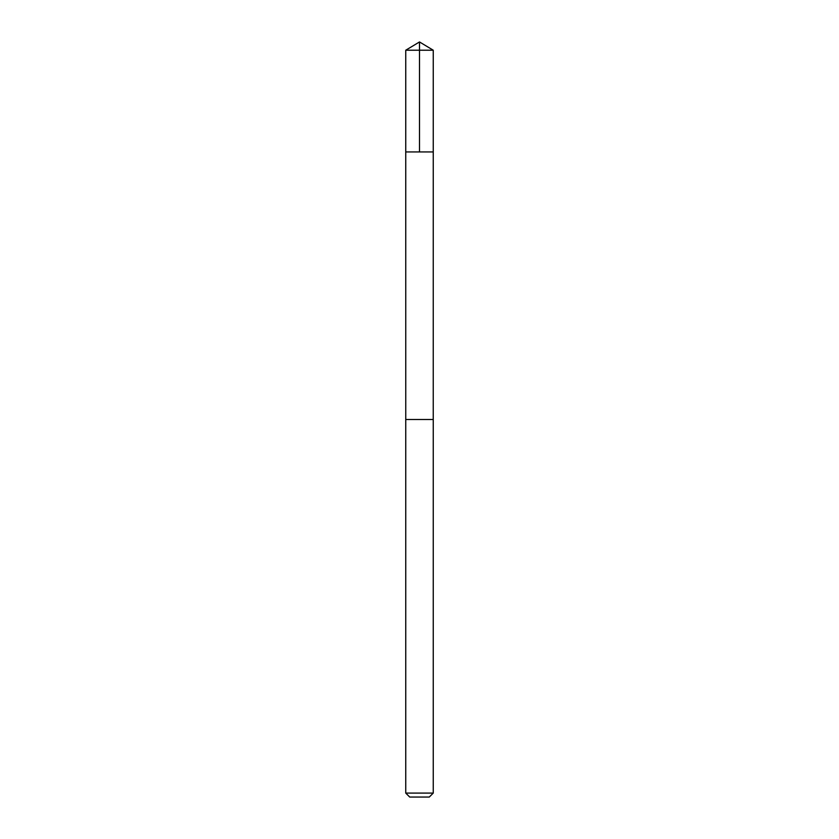 <?xml version="1.0" encoding="UTF-8"?>
<svg xmlns="http://www.w3.org/2000/svg" width="839" height="839" viewBox="0 0 839 839"><rect width="100%" height="100%" fill="white"/><g stroke="black" fill="none" stroke-linecap="round" stroke-linejoin="round"><path stroke-width="1.26" d="M405.751 151.943L433.249 151.943L433.249 50.214L405.751 50.214L405.751 151.943L433.249 151.943L433.239 419.5L405.761 419.5L405.751 151.943M419.406 419.5L405.751 419.5L405.751 793.086L433.249 793.086L433.249 419.5L419.406 419.5M433.249 793.086L429.285 797.05L409.715 797.05L405.751 793.086M419.5 151.943L419.5 41.95L405.751 50.214M419.5 41.95L433.249 50.214"/></g></svg>
